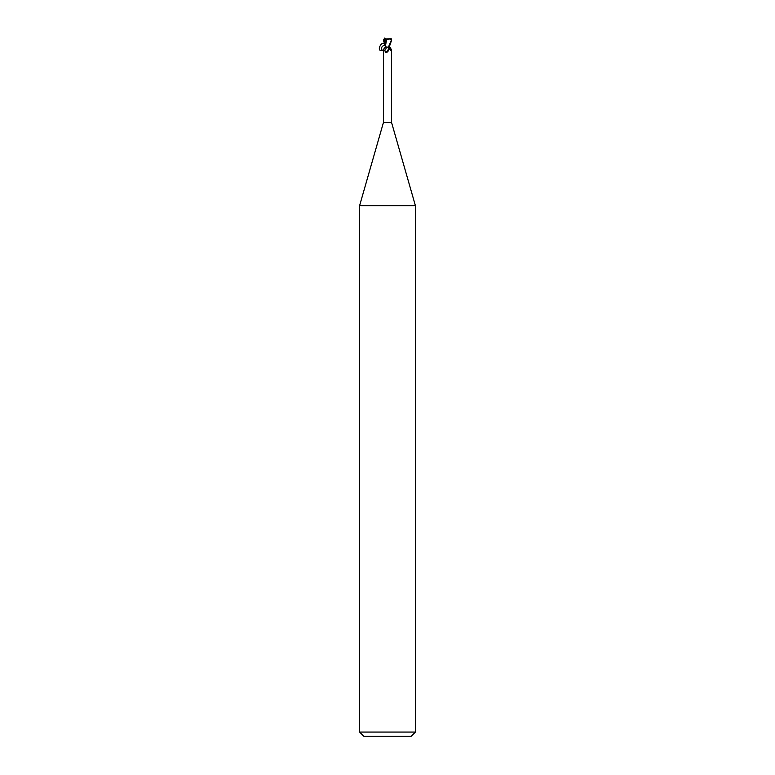 <?xml version="1.0" encoding="UTF-8"?>
<svg xmlns="http://www.w3.org/2000/svg" width="775" height="775" viewBox="0 0 775 775"><rect width="100%" height="100%" fill="white"/><g stroke="black" fill="none" stroke-linecap="round" stroke-linejoin="round"><path stroke-width="1.16" d="M385.301 47.12L386.425 47.12C385.64 50.627 384.08 51.576 381.726 49.988C381.135 47.469 382.094 45.899 384.594 45.27C384.381 44.998 386.987 45.512 383.499 49.832L383.451 122.45L359.6 205.646L415.4 205.646L415.4 732.065L359.6 732.065L363.785 736.25L411.215 736.25L415.4 732.065M383.451 122.45L391.549 122.45L415.4 205.646M385.756 40.571L386.008 38.944L390.232 38.75L391.375 40.145L388.42 47.12L386.425 47.12L384.594 45.27M389.544 46.461L391.549 49.929L390.707 50.453M388.914 47.12L389.457 47.12A4.553 3.478 58.7 0 0 391.443 50.201C391.162 51.082 390.6 50.675 389.748 48.99L389.137 47.12M388.149 47.12L388.914 49.542L387.306 52.041L385.843 52.312C384.313 50.017 383.557 49.319 383.557 50.201M388.895 49.59A4.543 3.468 -58.7 0 1 388.866 49.687A4.543 3.468 -58.7 0 1 387.616 51.741A4.543 3.468 -58.7 0 1 387.432 51.925M388.546 47.382A4.321 3.303 -58.7 0 1 385.843 52.312M386.008 38.944L385.756 40.145M388.42 47.12L389.215 47.12L391.608 40.145L390.581 38.779M386.609 39.215L391.559 38.876M386.677 39.234L385.33 46.597M383.315 40.842L386.444 40.426M385.504 40.513L385.388 45.744M385.737 38.992L386.764 39.244M384.584 38.082L383.838 40.639L385.679 39.69M385.262 46.045L383.392 40.145L384.419 38.779M390.803 38.847L390.232 38.75M384.197 38.847L385.621 38.76M385.388 45.832C382.375 37.326 374.587 53.93 383.451 49.939M384.138 40.513L385.301 45.115M391.549 49.929L391.549 122.45M381.726 49.988C382.172 49.048 380.796 53.223 385.243 47.12M389.709 46.122L389.709 47.12M359.6 205.646L359.6 732.065M385.301 43.584L385.291 47.004"/></g></svg>

